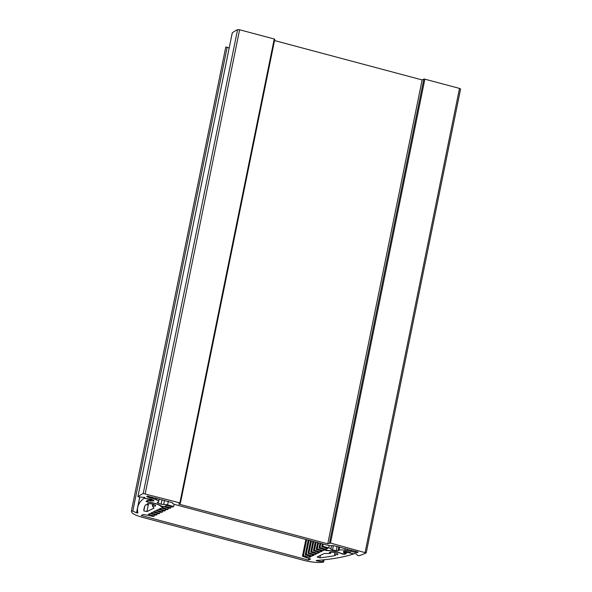 <?xml version="1.0" encoding="UTF-8"?>
<svg xmlns="http://www.w3.org/2000/svg" width="592" height="592" viewBox="0 0 592 592"><rect width="100%" height="100%" fill="white"/><g stroke="black" fill="none" stroke-linecap="round" stroke-linejoin="round"><path stroke-width="0.89" d="M352.714 553.661L353.18 554.075A252.044 54.124 -168.5 0 1 316.15 560.498L316.957 560.935L317.06 560.424M352.699 553.742L348.288 552.565L348.436 551.811M139.712 497.162L136.523 512.82L132.8 511.096L227.18 47.205L225.781 47.042L131.409 510.918M227.18 47.205L229.163 48.122M144.233 497.265L144.019 498.294L145.062 498.257M149.606 498.79L149.45 499.544L145.04 498.368M346.468 551.522L346.29 552.403L348.288 552.565M346.29 552.403L345.04 553.017L346.416 553.483L345.136 553.986M163.348 506.597L162.075 507.596L168.106 509.209L167.114 509.69L161.091 508.084L159.322 508.95L165.346 510.556L164.361 511.037L158.338 509.431L156.562 510.297L162.585 511.902L161.601 512.383L155.578 510.778L153.802 511.643L159.833 513.249L158.848 513.73L152.817 512.124L151.049 512.99L157.072 514.603L156.088 515.084L150.065 513.479L148.289 514.344L154.312 515.95L153.328 516.431L143.405 514.455L141.236 515.514L308.439 560.099L310.608 559.04L302.453 556.199L303.437 555.718L309.468 557.324L311.237 556.458L305.213 554.845L306.197 554.364L312.221 555.969L313.997 555.104L307.973 553.498L308.957 553.017L314.981 554.623L316.75 553.757L310.726 552.151L311.71 551.67L317.741 553.276L319.51 552.41L313.486 550.804L314.47 550.323L320.494 551.929L322.27 551.063L316.239 549.45L317.231 548.969L323.254 550.575L324.431 549.998L326.836 550.641A9.694 2.079 11.5 0 1 341.014 553.498A2.427 0.518 -168.5 0 0 343.293 554.127A2.427 0.518 -168.5 0 0 345.106 554.119M163.259 507.018L160.861 506.382L160.972 505.842M149.45 499.544L150.464 500.188L146.276 501.098A2.427 0.518 -168.5 0 0 146.157 501.217A2.427 0.518 -168.5 0 0 149.11 502.327A9.694 2.079 11.5 0 1 160.861 506.382M144.019 498.294A252.044 54.124 -168.5 0 0 137.729 507.263A252.044 54.124 -168.5 0 0 137.921 512.968L136.523 512.82M322.98 559.891L322.61 561.712L323.424 562.148A258.504 55.507 11.5 0 1 320.272 562.4A16.154 3.471 11.5 0 1 303.178 560.187L142.561 517.356A16.154 3.471 11.5 0 1 131.668 512.11A258.504 55.507 11.5 0 1 131.402 510.948L132.8 511.096M322.61 561.712L316.957 560.935M144.759 506.315L143.834 510.889L146.927 511.592L154.046 508.114L152.447 506.079L152.958 506.019L153.306 504.34M143.834 510.889A245.584 52.732 11.5 0 1 144.063 508.558A245.584 52.732 11.5 0 1 145.491 504.872L147.97 504.784L148.215 503.585M148.059 503.592L147.97 504.784M147.845 504.658A4.366 0.94 11.5 0 1 147.156 503.962A4.366 0.94 11.5 0 1 151.619 503.918A4.366 0.94 11.5 0 1 155.711 505.709A4.366 0.94 11.5 0 1 152.958 506.019M319.924 557.842L317.134 556.983L324.261 553.498L330.514 553.461A4.366 0.94 11.5 0 1 329.426 552.565A4.366 0.94 11.5 0 1 333.888 552.521A4.366 0.94 11.5 0 1 337.973 554.304A4.366 0.94 11.5 0 1 334.584 554.541L335.346 555.503A245.584 52.732 11.5 0 1 319.924 557.842L320.42 555.377M330.514 553.461L330.773 552.173M345.04 553.017L345.373 551.374M324.431 549.998L324.52 549.576M326.836 550.641L326.925 550.205M306.123 557.842L306.249 557.205M302.453 556.199L305.857 539.467M334.584 554.541L334.939 552.765M308.439 560.099L308.758 558.545M323.254 550.575L323.513 549.309M317.231 548.969L318.474 542.827M316.239 549.45L317.638 542.605M320.494 551.929L320.753 550.656M314.47 550.323L316.121 542.198M313.486 550.804L315.277 541.976M317.741 553.276L317.993 552.003M311.71 551.67L313.767 541.576M310.726 552.151L312.924 541.347M314.981 554.623L315.24 553.35M308.957 553.017L311.414 540.947M307.973 553.498L310.571 540.718M312.221 555.969L312.48 554.704M306.197 554.364L309.054 540.318M305.213 554.845L308.217 540.096M309.468 557.324L309.727 556.051M303.437 555.718L306.7 539.689M162.585 511.902L162.844 510.63M159.833 513.249L160.092 511.984M157.072 514.603L157.331 513.331M154.312 515.95L154.571 514.677M168.106 509.209L168.357 507.936M165.346 510.556L165.605 509.283M144.959 497.554L137.906 496.732A258.504 55.507 11.5 0 1 143.212 493.491L179.857 502.889L180.405 503.17L178.636 504.051L327.761 543.819L330.484 543.056L366.137 552.935A258.504 55.507 11.5 0 1 359.115 555.725L357.62 555.407L356.192 553.868L354.689 553.557A252.044 54.124 -168.5 0 1 353.883 553.838L349.791 552.965L349.953 552.166M137.906 496.732L232.271 32.908M232.286 32.841A258.504 55.507 11.5 0 1 237.592 29.6L143.212 493.491M145.218 493.654L239.597 29.763L237.592 29.6M239.597 29.763L274.237 38.998L179.857 502.889M180.382 503.119L274.784 39.279L274.237 38.998M274.518 40.559L422.14 79.927L423.865 79.084L329.485 542.975M330.484 543.056L424.864 79.165L423.865 79.084M424.864 79.165L459.51 88.4L365.131 552.292M460.517 89.044L459.51 88.4M162.09 499.641L161.157 504.199L163.666 504.547A3.234 0.696 11.5 0 1 167.595 504.902L173.619 506.508L172.635 506.989L166.604 505.383L164.835 506.249L170.859 507.855L169.874 508.336L162.46 506.36A3.234 0.696 11.5 0 1 160.58 505.627A10.338 2.22 -168.5 0 0 148.636 502.12L146.498 500.987L147.482 500.506L151.411 500.862A3.234 0.696 11.5 0 0 153.927 500.684A3.234 0.696 11.5 0 0 153.121 500.025L151.286 499.211L145.728 498.553L144.441 497.983L144.566 497.354M144.951 497.628A252.044 54.124 -168.5 0 0 144.441 497.983M161.157 504.199A15.185 3.263 -168.5 0 0 158.057 503.141L158.279 502.06L157.176 502.638L158.057 503.141M157.006 498.286L156.658 500.003A8.081 1.732 11.5 0 1 158.678 501.653A8.081 1.732 11.5 0 1 158.293 502.053M156.658 500.003L155.178 499.345L155.474 497.872M151.996 496.947L151.744 498.183A8.081 1.732 11.5 0 1 155.178 499.345M151.744 498.183L147.748 497.117L147.97 496.029M358.056 552.062L333.274 545.587A6.46 1.391 11.5 0 1 325.792 544.781L176.668 505.013A6.46 1.391 11.5 0 1 172.309 502.763A6.46 1.391 11.5 0 1 172.339 502.667L147.371 496.096A252.044 54.124 11.5 0 0 146.712 496.488L147.748 497.117M358.012 552.269A252.044 54.124 11.5 0 1 357.183 552.61L357.368 551.722M355.459 551.204L355.207 552.44L357.183 552.61M355.207 552.44L351.219 551.374L351.463 550.138M347.423 549.058L347.119 550.53A8.081 1.732 11.5 0 1 351.219 551.374M347.119 550.53L344.951 550.212L345.299 548.495M339.712 547.001L339.053 550.249A8.081 1.732 11.5 0 1 344.951 550.212M339.053 550.249L338.01 550.76L338.824 546.764M337.122 546.312L336.234 550.656L338.01 550.76M336.234 550.656A15.185 3.263 -168.5 0 0 332.512 549.894L333.392 545.565M329.256 545.484L328.767 547.881A3.234 0.696 11.5 0 1 330.95 549.006A3.234 0.696 11.5 0 1 330.854 549.132L332.512 549.894M328.767 547.881L322.744 546.275L321.759 546.756L327.783 548.362L326.007 549.228L319.983 547.622L318.999 548.103L326.414 550.079A3.234 0.696 11.5 0 0 328.9 550.516A10.338 2.22 11.5 0 1 341.71 553.601L345.328 554.008L346.313 553.527L343.663 552.551L344.226 552.277A3.234 0.696 11.5 0 1 343.419 551.618A3.234 0.696 11.5 0 1 345.928 551.441L350.523 552.565L349.791 552.965M422.14 79.927L327.761 543.819M322.744 546.275L323.188 544.085M173.619 506.508L174.092 504.155M170.859 507.855L171.118 506.589M318.999 548.103L319.991 543.234M319.983 547.622L320.834 543.456M326.007 549.228L326.266 547.955M321.759 546.756L322.344 543.863M344.418 551.322L344.226 552.277M151.411 500.862L151.715 499.404M150.856 501.135L151.249 499.197M152.447 506.079L152.832 504.206L152.484 506.042M146.927 511.592L148.555 503.57M163.666 504.547L164.532 500.292M167.595 504.902L168.328 501.298M150.546 500.107L150.76 499.026M137.729 507.263L139.786 497.162M131.402 510.933L225.781 47.042M324.061 559.773L323.595 562.082M274.784 39.279L180.405 503.17M330.95 549.006L331.624 545.691M159.241 498.878L158.678 501.653M232.264 32.871L137.884 496.762M460.598 88.963L366.219 552.854"/></g></svg>

